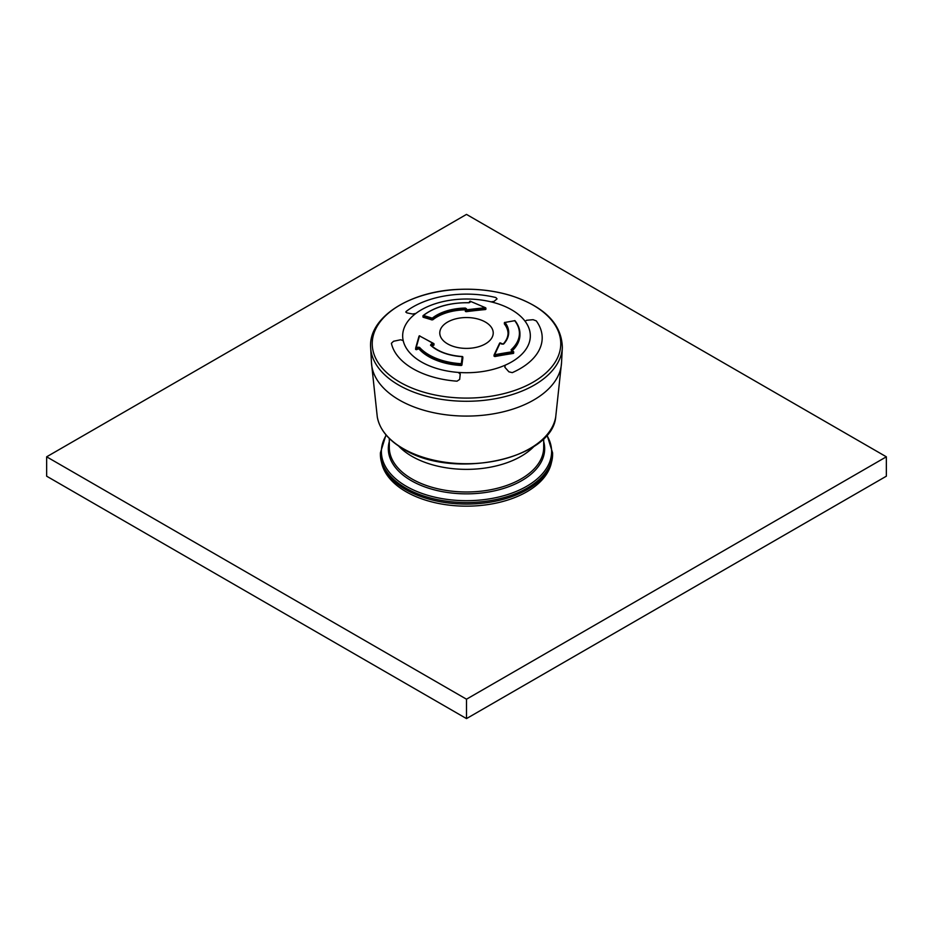 <?xml version="1.0" encoding="UTF-8"?>
<svg xmlns="http://www.w3.org/2000/svg" width="933" height="933" viewBox="0 0 933 933"><rect width="100%" height="100%" fill="white"/><g stroke="black" fill="none" stroke-linecap="round" stroke-linejoin="round"><path stroke-width="1.4" d="M552.593 454.383A86.093 49.706 180 0 1 466.5 504.088A86.093 49.706 180 0 1 380.407 454.383L380.407 452.855A86.093 49.706 0 0 0 405.622 488.006A86.093 49.706 0 0 0 499.447 498.77A86.093 49.706 0 0 0 552.593 452.855L552.593 454.383M534.352 446.044A77.194 44.562 180 0 1 466.5 469.369A77.194 44.562 180 0 1 398.648 446.044A77.194 44.562 180 0 0 411.919 456.319A77.194 44.562 180 0 0 534.352 446.044M551.415 462.593A85.498 49.367 180 0 1 466.5 506.164A85.498 49.367 180 0 1 381.585 462.593M406.753 312.847L406.193 311.4L405.75 312.1L406.193 311.4A75.701 43.699 180 0 1 495.843 297.534L497.056 298.875L493.989 301.429L491.038 301.849A63.829 36.854 0 0 0 415.791 313.488L415.861 313.441A63.829 36.854 180 0 1 490.933 301.826A63.829 36.854 0 0 0 415.861 313.441L412.631 314.013L406.753 312.847L412.631 314.013M415.791 313.488A63.829 36.854 0 0 0 403.196 340.615L400.689 339.764L393.563 341.256L391.394 343.297A75.701 43.699 180 0 0 412.969 368.722A75.701 43.699 180 0 0 457.018 381.177L459.666 379.428L460.237 373.946L458.29 372.419L460.237 374.145L459.666 379.428L457.018 381.177A75.701 43.699 180 0 1 391.394 343.297L393.563 341.256L400.689 339.764L403.196 340.615A63.829 36.854 0 0 0 458.29 372.419L458.173 372.407A63.829 36.854 180 0 1 403.219 340.673A63.829 36.854 0 0 0 458.173 372.407L458.29 372.419A63.829 36.854 0 0 0 505.254 365.153L504.835 367.252L508.893 371.812L512.264 372.64A75.701 43.699 180 0 0 542.19 337.279A75.701 43.699 180 0 0 536.277 320.882L533.081 319.681L526.632 320.276L525.302 321.185L526.632 320.276L533.081 319.681L536.277 320.882A75.701 43.699 180 0 1 542.19 337.279A75.701 43.699 180 0 1 512.264 372.64L508.893 371.812L504.835 367.252L505.254 365.153A63.829 36.854 0 0 0 525.419 321.698L525.466 321.768A63.829 36.854 180 0 1 530.201 338.154A63.829 36.854 0 0 0 525.466 321.768L525.419 321.698A63.829 36.854 0 0 0 491.038 301.849L493.989 301.429L497.056 298.875M530.201 338.154A63.829 36.854 180 0 1 505.348 365.106A63.829 36.854 0 0 0 530.201 338.154L530.201 338.154M447.607 343.88A26.719 15.429 0 0 0 477.486 347.029A26.719 15.429 0 0 0 493.172 332.008A26.719 15.429 0 0 0 485.393 322.06A26.719 15.429 0 0 0 457.042 318.538A26.719 15.429 0 0 0 439.828 332.008A26.719 15.429 0 0 0 447.607 343.88A26.719 15.429 0 0 0 482.769 345.21A26.719 15.429 0 0 0 493.172 332.008A26.719 15.429 0 0 0 485.393 322.06A26.719 15.429 0 0 0 457.042 318.538A26.719 15.429 0 0 0 439.828 332.008A26.719 15.429 0 0 0 447.607 343.88M406.193 311.4A75.701 43.699 180 0 1 495.843 297.534M511.727 350.936L511.086 349.758A52.913 30.544 180 0 0 514.701 320.707L504.998 322.445A476.786 352.826 -38.9 0 1 514.701 320.707L515.179 321.057A53.438 30.847 180 0 1 519.938 333.781L519.938 334.819A53.438 30.847 180 0 1 512.065 350.936M513.733 353.106L513.337 352.406A474.034 363.404 147.6 0 0 494.84 355.531L494.677 354.762A474.629 363.858 -32.4 0 1 513.197 351.624L513.337 353.432A472.786 362.447 147.6 0 0 495.785 356.383A472.786 362.447 147.6 0 0 494.84 356.558L494.07 355.31M508.053 333.373A41.565 24.001 180 0 0 504.415 324.008L504.998 322.445A42.207 24.375 180 0 1 503.61 344.044L501.709 344.09A476.658 271.725 -119.4 0 0 500.158 343.029A475.305 106.677 -80.6 0 0 494.677 354.762L494.047 355.216L494.84 356.558L494.07 356.056M465.369 311.319L466.092 311.692L466.092 310.759A474.71 376.022 156.6 0 1 485.44 308.613L485.44 309.546A473.567 375.113 156.6 0 0 466.092 311.692L465.369 310.526M432.795 319.797A41.565 24.001 180 0 1 465.392 309.849L465.392 308.928A41.565 24.001 180 0 0 432.795 318.876L431.967 319.926A475.002 317.698 -129.5 0 0 423.22 317.267L423.069 316.205M431.967 319.926L432.271 318.165A476.786 318.888 -129.5 0 0 423.5 315.506L423.069 316.835M462.29 357.712L462.826 358.132A475.002 33.798 92.9 0 0 461.893 365.153L461.24 365.514A53.438 30.847 180 0 1 419.069 349.024L418.252 348.93A475.002 341.28 136.9 0 0 416.468 349.688L415.605 348.464M461.24 365.514L461.24 364.488A53.438 30.847 180 0 1 419.069 347.997L418.252 347.962A476.192 342.131 136.9 0 0 416.468 348.709L416.468 349.688L415.605 349.374M462.826 358.132L462.826 357.129A0.595 0.595 0 0 0 462.267 356.534L462.826 357.152A476.192 33.891 92.9 0 0 461.893 364.173L461.299 363.707A476.786 33.926 92.9 0 1 462.232 356.674A42.207 24.375 180 0 1 430.521 345.175L431.244 344.044A476.658 377.165 -23.8 0 1 433.39 343.577L433.577 345.362A474.862 375.742 156.2 0 0 431.851 345.735M415.651 348.161A474.034 66.36 -84.3 0 1 418.975 336.358L419.512 335.938A475.305 269.812 60.8 0 1 433.39 343.577L434.032 344.044A0.595 0.595 0 0 0 433.728 343.531L419.512 335.938A474.629 66.441 95.7 0 0 416.13 347.951A476.786 342.563 136.9 0 1 417.914 347.193L419.535 347.368L419.069 349.024M418.252 348.93L417.914 347.193M416.468 348.709L415.617 348.254A0.595 0.595 0 0 0 415.593 348.406L416.468 348.709M415.593 349.432L418.999 336.253A0.595 0.595 0 0 1 419.838 335.892L419.99 336.172M431.244 344.044L431.431 345.63M514.421 320.754L514.538 320.614A0.595 0.595 0 0 1 515.109 320.835C518.305 324.941 519.914 329.267 519.938 333.781A53.438 30.847 180 0 1 511.529 350.4L511.716 350.983M511.459 350.82A476.786 331.437 46.9 0 1 513.197 351.624L513.733 352.091A0.595 0.595 0 0 0 513.383 351.554L511.447 350.586M504.601 322.666L504.356 322.935A0.595 0.595 0 0 1 504.846 322.351L504.706 322.561M494.187 354.843A474.71 106.549 -80.6 0 1 499.552 343.402L500.543 343.251M466.547 308.835A476.658 105.441 99.2 0 0 465.94 309.919L465.357 310.432L466.092 310.759L465.94 309.919A475.305 376.489 156.6 0 1 485.323 307.762A474.629 297.417 -124.7 0 0 470.185 301.254A476.786 11.114 -89.1 0 0 470.127 302.234L468.879 302.782A52.913 30.544 180 0 0 423.5 315.506L423.22 316.287A476.192 318.491 -129.5 0 1 431.967 318.946L432.795 318.876L432.271 318.165A42.207 24.375 180 0 1 465.369 308.065L466.547 308.835L465.975 309.255A476.063 105.312 -80.8 0 0 465.567 309.989M422.964 317.01L422.964 316.007A0.595 0.595 0 0 1 423.185 315.541C434.696 306.805 449.939 302.525 468.891 302.712L469.591 301.744A476.192 11.103 -89.1 0 0 469.532 302.584L470.127 302.234M469.591 301.744L470.407 301.231A0.595 0.595 0 0 0 469.591 301.744M470.535 301.394L485.545 307.738A0.595 0.595 0 0 1 485.895 308.275L485.895 309.266M886.35 456.808L466.5 214.403L46.65 456.808L46.65 476.192L466.5 718.597L886.35 476.192L886.35 456.808L466.5 699.202L466.5 718.597M46.65 456.808L466.5 699.202M543.694 438.475L543.694 447.42A77.194 44.562 180 0 1 466.5 491.983A77.194 44.562 180 0 1 389.306 447.42L389.306 438.475M543.694 441.577A78.174 45.134 180 0 1 466.5 493.849A78.174 45.134 180 0 1 389.306 441.577M386.25 435.186A85.113 49.134 0 0 0 406.321 486.303A85.113 49.134 0 0 0 511.89 493.114A85.113 49.134 0 0 0 546.75 435.186M399.837 382.145A94.268 54.429 0 0 0 557.561 357.747A94.268 54.429 0 0 0 442.102 291.084A94.268 54.429 0 0 0 399.837 382.145M398.694 385.061A95.889 55.362 0 0 0 501.826 397.388A95.889 55.362 0 0 0 562.342 347.624C561.771 324.078 544.674 306.747 511.051 295.621C494.98 290.746 477.906 288.647 459.841 289.335C410.473 290.711 368.15 317.208 370.658 347.624A95.889 55.362 0 0 0 398.694 385.061M377.27 416.818A89.615 51.735 0 0 0 403.126 448.575A89.615 51.735 0 0 0 496.892 460.657A89.615 51.735 0 0 0 555.73 416.818C552.371 459.502 452.272 480.157 403.371 448.995C388.268 440.119 379.568 429.402 377.27 416.818L371.474 362.89A95.073 54.884 0 0 0 399.277 400.012A95.073 54.884 0 0 0 501.522 412.223A95.073 54.884 0 0 0 561.526 362.89L562.342 347.624M434.032 345L433.577 344.382A476.063 376.699 156.2 0 0 431.431 344.837M461.893 365.153L461.299 363.707A52.913 30.544 180 0 1 419.535 347.368M462.826 358.097L462.791 357.012M430.521 345.175L430.976 345.21C438.277 351.764 448.715 355.531 462.267 356.534L462.29 356.674M504.356 323.879L504.415 323.075A41.565 24.001 180 0 1 508.065 332.906A41.565 24.001 180 0 1 503.354 343.997M511.529 350.668L511.086 349.758M465.369 308.065L465.392 308.928M552.593 452.855L547.006 434.883M385.994 434.883L380.407 452.855M371.474 362.89L370.658 347.624M555.73 416.818L561.526 362.89M494.047 356.161L494.047 355.216A0.595 0.595 0 0 1 494.093 354.972L499.587 343.239A0.595 0.595 0 0 1 500.461 343.006L503.132 344.102L502.001 344.067M508.065 332.906C508.053 336.813 506.409 340.545 503.132 344.102M465.357 311.4L465.357 310.432A0.595 0.595 0 0 1 465.427 310.141L466.022 309.056"/></g></svg>
